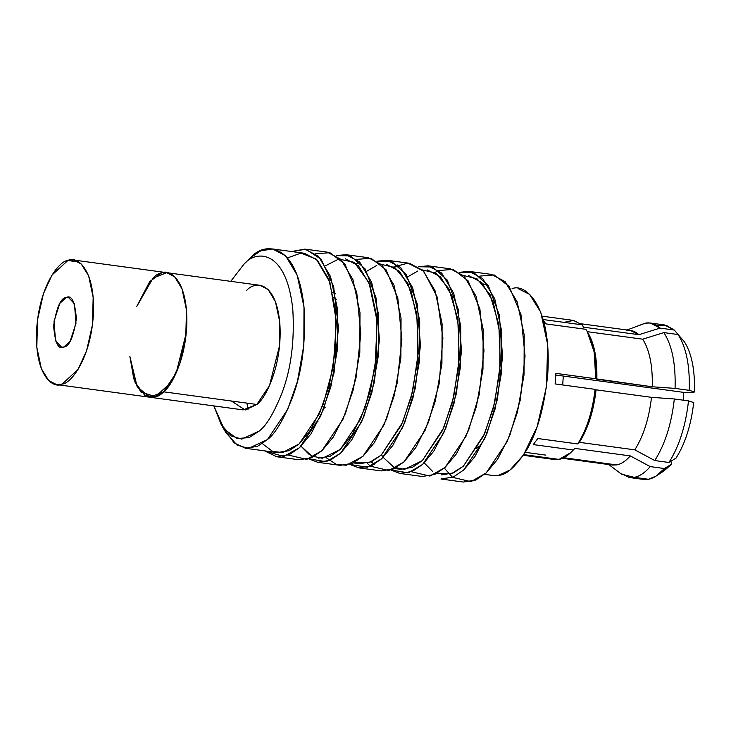 <?xml version="1.0" encoding="UTF-8"?>
<svg xmlns="http://www.w3.org/2000/svg" width="731" height="731" viewBox="0 0 731 731"><rect width="100%" height="100%" fill="white"/><g stroke="black" fill="none" stroke-linecap="round" stroke-linejoin="round"><path stroke-width="1.1" d="M221.246 424.702L213.854 405.924L224.189 429.115L237.027 438.527L249.198 437.595L259.286 430.998L241.797 439.121L231.371 435.978L221.246 424.702L225.952 432.725L236.99 445.024L248.366 448.459L267.445 439.587C275.368 433.647 283.811 419.356 292.747 396.714C302.205 370.928 305.969 341.185 304.041 307.477C297.225 240.709 263.516 241.952 250.696 257.65L243.935 264.211L230.758 281.344L243.935 264.211C255.676 249.828 286.579 248.686 292.829 309.889C294.602 340.792 291.148 368.058 282.477 391.688C274.28 412.448 266.55 425.552 259.286 430.998C266.55 425.552 274.28 412.448 282.477 391.688C291.148 368.058 294.602 340.792 292.829 309.889C286.579 248.686 255.676 249.828 243.935 264.211L250.696 257.65L260.665 250.879L272.59 248.951L285.638 255.868L297.215 275.258L303.995 307.02L303.84 345.251L297.471 381.317L287.676 409.406L267.445 439.587L257.476 446.349L245.552 448.277L234.203 442.94L223.649 428.384M246.374 290.746C254.388 280.942 275.459 280.156 279.708 321.896C283.199 364.321 265.271 399.227 256.837 404.462L245.187 410L231.416 401.008M56.543 384.579L48.758 380.613L41.347 368.652L36.824 347.225L37.537 319.712L43.44 293.698L52.002 275.066L67.855 260.51L73.438 259.998L81.232 263.973L88.643 275.934L93.166 297.362L92.453 324.875L86.55 350.889L77.979 369.52L62.126 384.077L56.543 384.579L243.158 409.89L256.837 404.462L269.483 385.602L279.589 345.498L279.681 321.613L275.45 301.757L268.213 289.631L260.053 285.318L166.75 272.663L174.901 276.976L182.138 289.101L186.378 308.957L186.277 332.843L176.18 372.947L163.534 391.807L149.855 397.235L137.136 386.699L129.89 356.472L135.071 382.368L144.884 395.434L155.118 396.832L163.534 391.807L256.837 404.462L163.534 391.807C171.968 386.571 189.896 351.666 186.405 309.24C182.147 267.5 161.076 268.286 153.071 278.091L166.75 272.663L174.535 276.629L181.946 288.59L186.478 310.017L185.756 337.53L179.853 363.545L171.292 382.176L155.438 396.732L140.763 391.926L133.736 378.713L129.89 356.472M136.651 306.636L153.071 278.091L136.651 306.636L149.663 281.673L161.167 273.166C169.601 268.122 188.479 280.613 186.743 326.227C184.239 372.079 163.643 396.668 155.438 396.732L149.855 397.235M264.531 450.853L283.729 456.482L299.518 447.683L311.05 433.812L323.477 409.415L334.049 372.764L338.444 327.936L333.61 286.342L321.128 259.258L305.796 249.253L291.568 251.528L304.873 249.107L318.469 256.298L330.531 276.51L337.594 309.597L337.43 349.409L330.796 386.982L320.589 416.241L299.518 447.683L289.138 454.728L276.711 456.738L264.531 450.853M287.53 257.906L300.989 253.09L316.304 259.167L329.873 282.184L336.397 321.695L333.263 366.834L323.139 404.663L310.73 429.819L299.171 443.891L282.468 452.599L272.499 451.301L262.338 443.635M248.037 409.588L246.914 403.119M245.552 448.277L277.277 452.58L289.202 450.652L299.171 443.891L319.392 413.709L329.197 385.621L335.556 349.555L335.721 311.324L328.941 279.562L317.364 260.163L304.315 253.255L272.59 248.951M276.711 456.738L299.107 459.772L311.534 457.761L321.914 450.716L342.985 419.283L353.192 390.025L359.816 352.452L359.99 312.63L352.918 279.544L340.865 259.341L327.269 252.14L304.873 249.107M315.637 253.812L329.9 252.679L344.922 264.11L356.719 292.263L360.822 333.884L356.043 377.799L345.48 413.426L333.245 437.147L321.914 450.716L306.773 459.379L288.343 455.066M318.332 458.154L330.257 456.217L340.226 449.455L322.362 458.282L311.698 456.016L301.062 446.212L309.314 454.591M325.542 265.737L338.718 259.048L354.325 262.347L369.045 282.714L377.15 321.448L375.012 368.122L364.97 408.126L352.187 434.762L340.226 449.455L360.447 419.283L370.251 391.195L376.611 355.12L376.776 316.898L369.996 285.136L358.418 265.737L345.37 258.82M308.738 458.83L326.218 461.709L340.573 453.247L351.675 440.016L363.691 417.063L374.226 382.633L379.407 339.796L376.154 298.266L365.171 268.953L350.56 255.868L336.306 255.612L345.927 254.671L359.524 261.872L371.586 282.075L378.649 315.162L378.484 354.983L371.851 392.556L361.644 421.814L340.573 453.247L330.193 460.292L317.766 462.303L308.738 458.83M317.766 462.303L340.162 465.345L352.589 463.326L362.969 456.29L384.04 424.848L394.247 395.59L400.871 358.016L401.045 318.204L393.972 285.117L381.92 264.905L368.323 257.705L345.927 254.671M356.691 259.377L370.955 258.244L385.977 269.684L397.783 297.837L401.876 339.449L397.097 383.373L386.535 418.991L374.299 442.712L362.969 456.29L346.293 465.245L336.351 464.441L326.108 457.67M356.116 263.672L359.99 262.338M353.475 462.915L359.387 463.719L371.311 461.791L381.28 455.029L401.502 424.848L411.306 396.759L417.666 360.685L417.83 322.462L411.05 290.7L399.473 271.302L386.425 264.394M349.793 464.404L367.273 467.283L381.628 458.821L392.73 445.581L404.746 422.628L415.281 388.198L420.462 345.361L417.209 303.831L406.226 274.518L391.615 261.433L377.36 261.177L386.982 260.236L400.579 267.436L412.64 287.649L419.704 320.735L419.539 360.547L412.905 398.121L402.699 427.379L381.628 458.821L371.247 465.857L358.82 467.877L349.793 464.404M366.596 271.302L376.785 265.426M381.354 264.366L394.877 267.583L407.907 283.418L416.734 313.535L418.269 352.89L412.567 391.734L402.562 422.445L381.28 455.029L369.182 462.632L354.498 462.394M367.163 463.244L370.453 466.204L388.883 470.517L404.024 461.855L425.095 430.422L435.301 401.164L441.926 363.581L442.1 323.769L435.027 290.682L422.975 270.479L409.378 263.279L386.982 260.236M358.82 467.877L381.216 470.91L393.644 468.9L404.024 461.855L415.82 447.564L428.521 422.207L439.093 384.077L442.904 338.042L437.019 296.612L423.624 271.146L407.925 263.133L393.79 266.925L397.746 264.951M371.037 461.91L374.418 464.222M381.5 454.819L383.172 457.35L393.808 467.155L404.471 469.412L422.335 460.594L442.557 430.413L452.361 402.333L458.721 366.258L458.885 328.036L452.105 296.274L440.528 276.875L427.48 269.958M394.53 468.489L400.442 469.293L412.366 467.356L422.335 460.594L443.616 428.019L453.622 397.298L459.324 358.464L457.789 319.1L448.962 288.992L435.932 273.156L422.408 269.931M390.847 469.969L408.327 472.847L422.682 464.386L433.785 451.155L445.8 428.202L456.336 393.762L461.517 350.935L458.264 309.396L447.281 280.092L432.67 266.998L418.415 266.751L428.037 265.81L441.634 273.01L453.695 293.213L460.758 326.3L460.594 366.112L453.96 403.695L443.754 432.953L422.682 464.386L412.302 471.431L399.875 473.441L390.847 469.969M407.651 276.866L417.84 270.991M399.875 473.441L422.271 476.475L434.698 474.465L445.078 467.42L466.15 435.987L476.356 406.728L482.981 369.155L483.154 329.334L476.082 296.256L464.03 276.044L450.433 268.844L428.037 265.81M411.507 471.769L429.938 476.082L445.078 467.42L456.409 453.85L468.644 430.13L479.207 394.512L483.986 350.588L479.892 308.975L468.087 280.814L453.065 269.383L438.801 270.516L434.844 272.499M424.227 462.915L432.478 471.294M441.497 474.858L453.421 472.93L463.39 466.168L483.62 435.987L493.416 407.898L499.776 371.823L499.94 333.601L493.16 301.839L481.583 282.44L468.534 275.532M463.737 469.951L474.839 456.72L486.855 433.766L497.391 399.336L502.572 356.5L499.319 314.97L488.335 285.657L473.725 272.572L459.47 272.316L469.092 271.375L482.688 278.575L494.75 298.787L501.813 331.865L501.649 371.686L495.015 409.259L484.808 438.518L463.737 469.951L453.357 476.996L440.93 479.006L463.326 482.049L475.753 480.039L486.133 472.994L470.992 481.656L452.562 477.343L444.311 468.105M463.463 275.505L476.987 278.721L490.017 294.556L498.844 324.674L500.379 364.029L494.677 402.872L484.671 433.584L463.39 466.168L451.292 473.77L436.608 473.533M479.856 276.09L494.119 274.947L509.142 286.388L520.947 314.54L525.041 356.161L520.262 400.076L509.699 435.694L497.464 459.424L486.133 472.994L507.204 441.551L517.411 412.302L524.036 374.72L524.209 334.908L517.137 301.821L505.084 281.618L491.488 274.417L469.092 271.375M331.216 279.105L328.712 278.977M478.321 446.504L476.484 448.286M250.696 257.65L242.884 265.207M325.277 407.194L323.888 408.382M563.903 322.353L573.533 320.434L582.095 324.82L583.493 327.177L638.912 334.688L660.084 328.109C655.597 323.833 650.645 322.179 645.254 323.157L627.024 330.01M621.542 474.191L634.27 477.343L648.461 479.271L634.27 477.343L629.281 477.489L643.472 479.417L648.461 479.271L638.702 477.946M629.281 477.489L620.327 473.213M562.623 458.3L612.35 465.044L616.69 464.916L563.811 457.743L616.69 464.916C621.295 464.021 625.818 461.023 630.286 455.916L574.858 448.395L570.637 452.708L559.051 459.406L550.269 458.209M484.58 474.355L492.731 475.461L498.761 475.287L509.973 470.033L523.46 455.075L537.084 426.813L546.486 386.672L547.647 344.429L540.712 312.082L529.582 294.383L518.078 288.59M572.474 450.926L570.637 452.708M523.323 455.294L554.564 459.534L559.051 459.406C563.839 458.474 568.544 455.34 573.186 450.004L533.255 444.585L537.788 438.527L577.718 443.936L579.391 442.337C588.053 428.512 593.618 411.014 596.085 389.824L651.504 397.335L596.085 389.824C593.618 411.014 588.053 428.512 579.391 442.337L634.819 449.857C643.472 436.032 649.037 418.525 651.504 397.335L674.329 398.971L688.511 400.89L693.701 402.571C691.115 425.013 685.23 443.525 676.047 458.109L668.938 462.467L676.047 458.109C685.23 443.525 691.115 425.013 693.701 402.571L688.511 400.89C685.696 425.835 679.172 446.367 668.938 462.467L654.757 460.548C664.991 444.439 671.515 423.916 674.329 398.971L651.504 397.335C649.037 418.525 643.472 436.032 634.819 449.857L654.757 460.548L668.938 462.467C679.172 446.367 685.696 425.835 688.511 400.89L674.329 398.971C671.515 423.916 664.991 444.439 654.757 460.548L634.819 449.857L579.391 442.337L577.718 443.936L537.788 438.527L533.255 444.585L573.186 450.004L574.858 448.395L630.286 455.916L650.225 466.606L664.406 468.534L671.515 464.176L670.93 461.252L671.515 464.176L664.406 468.534L650.225 466.606L630.286 455.916C625.818 461.023 621.295 464.021 616.69 464.916L608.192 463.765M634.27 477.343C639.68 476.292 644.998 472.71 650.225 466.606C644.998 472.71 639.68 476.292 634.27 477.343M648.461 479.271C653.861 478.22 659.179 474.638 664.406 468.534L656.164 476.018L648.461 479.271M656.164 476.018L664.187 470.782L671.515 464.176L660.248 472.847M545.893 455.13L525.223 452.325M626.257 330.622C630.844 329.791 635.065 331.143 638.912 334.688L630.524 330.485M587.267 331.673L642.695 339.193C649.594 350.085 652.783 365.948 652.262 386.772L596.834 379.252L595.144 353.228L587.112 331.271L594.093 351.766L595.82 378.786L652.262 386.772C652.783 365.948 649.594 350.085 642.695 339.193L587.267 331.673C594.166 342.574 597.355 358.428 596.834 379.252L595.82 378.786C596.386 357.103 593.069 340.619 585.878 329.315L587.112 331.271M638.501 325.807L645.254 323.157L650.151 323.001L660.084 328.109L674.265 330.028L664.424 324.939L650.243 323.011M657.096 325.688L666.206 325.286L674.265 330.028L680.506 337.338L674.265 330.028L660.084 328.109L638.912 334.688L583.493 327.177L582.095 324.82L543.234 319.548L582.095 324.82L573.433 320.416L542.183 316.176M690.676 392.721L685.048 392.565L555.816 375.04L685.048 392.565L690.676 392.721L694.45 392.008L690.676 392.721M545.938 323.906L585.878 329.315L545.938 323.906L543.608 320.891L545.938 323.906M642.695 339.193L663.867 332.605L678.048 334.533L684.335 341.688C691.663 353.164 695.035 369.941 694.45 392.008C695.035 369.941 691.663 353.164 684.335 341.688L678.048 334.533C686.235 347.17 689.973 365.774 689.26 390.327L694.45 392.008L689.26 390.327C689.973 365.774 686.235 347.17 678.048 334.533L663.867 332.605C672.054 345.251 675.791 363.846 675.078 388.399L689.26 390.327L675.078 388.399C675.791 363.846 672.054 345.251 663.867 332.605L642.695 339.193M559.051 459.406L523.771 454.618L559.051 459.406M577.718 443.936C586.737 429.6 592.521 411.398 595.071 389.349L555.131 383.93L555.88 373.367L595.82 378.786L555.88 373.367L555.131 383.93L595.071 389.349C592.521 411.398 586.737 429.6 577.718 443.936M512.038 288.763C524.703 282.687 552.097 305.147 547.766 374.062C544.357 407.797 536.938 433.73 525.507 451.859C514.953 467.337 506.035 475.15 498.761 475.287M596.085 389.824L595.071 389.349L596.085 389.824M652.262 386.772L675.078 388.399L652.262 386.772M316.002 422.253L317.976 421.741M335.328 293.825L332.742 292.437M488.217 285.474L482.899 283.82M683.238 400.177L683.622 392.373L683.238 400.177M562.715 384.963L563.281 376.054L562.715 384.963M333.784 297.453L336.306 299.326M67.855 260.51L78.692 261.972L67.855 260.51C59.65 260.574 39.054 285.163 36.55 331.015C34.814 376.629 53.692 389.111 62.126 384.077C70.331 384.013 90.927 359.424 93.44 313.572C95.167 267.957 76.289 255.466 67.855 260.51M63.844 347.006C58.407 350.067 54.989 342.985 53.619 325.779C56.652 307.221 60.828 297.828 66.137 297.581C71.583 294.52 74.991 301.601 76.371 318.807C73.338 337.366 69.162 346.759 63.844 347.006L70.185 341.185L75.978 323.321L74.452 303.749L68.376 297.38L66.137 297.581L59.796 303.402L54.012 321.265L55.538 340.838L61.614 347.207L63.844 347.006M621.496 474.154L608.777 464.56M580.871 323.751L630.597 330.494M73.438 259.998L166.75 272.663"/></g></svg>
